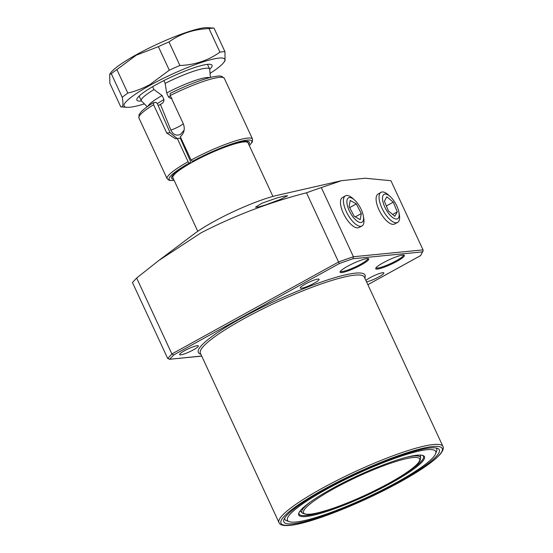 <?xml version="1.0" encoding="UTF-8"?>
<svg xmlns="http://www.w3.org/2000/svg" width="553" height="553" viewBox="0 0 553 553"><rect width="100%" height="100%" fill="white"/><g stroke="black" fill="none" stroke-linecap="round" stroke-linejoin="round"><path stroke-width="0.83" d="M383.27 262.737A15.816 2.475 -24.9 0 1 404.07 255.133A15.816 2.475 -24.9 0 1 396.867 261.396A15.816 2.475 -24.9 0 1 382.158 267.901A15.816 2.475 -24.9 0 1 375.736 268.288A15.816 2.475 -24.9 0 1 383.27 262.737M376.088 267.728A15.062 2.357 155.1 0 0 376.095 267.735A15.062 2.357 155.1 0 0 377.685 268.053A15.062 2.357 155.1 0 0 396.231 260.753A15.062 2.357 155.1 0 0 403.42 255.051A15.062 2.357 155.1 0 0 403.414 255.037M347.643 266.242A15.816 2.475 -24.9 0 1 368.443 258.645A15.816 2.475 -24.9 0 1 361.24 264.901A15.816 2.475 -24.9 0 1 346.531 271.405A15.816 2.475 -24.9 0 1 340.109 271.793A15.816 2.475 -24.9 0 1 347.643 266.242M340.461 271.233A15.062 2.357 155.1 0 0 340.468 271.24A15.062 2.357 155.1 0 0 342.058 271.558A15.062 2.357 155.1 0 0 360.604 264.258A15.062 2.357 155.1 0 0 367.793 258.555A15.062 2.357 155.1 0 0 367.786 258.548M422.409 455.34A68.544 10.707 -24.9 0 1 423.453 456.322A68.544 10.707 -24.9 0 1 390.757 482.278A68.544 10.707 -24.9 0 1 387.798 483.889M331.793 488.79A69.291 10.825 -24.9 0 1 422.934 455.492A69.291 10.825 -24.9 0 1 391.393 482.921A69.291 10.825 -24.9 0 1 326.934 511.414A69.291 10.825 -24.9 0 1 298.814 513.108A69.291 10.825 -24.9 0 1 331.793 488.79M396.736 482.396A81.72 12.767 -24.9 0 1 289.254 521.659A81.72 12.767 -24.9 0 1 326.45 489.315A81.72 12.767 -24.9 0 1 402.473 455.713A81.72 12.767 -24.9 0 1 435.633 453.709A81.72 12.767 -24.9 0 1 396.736 482.396M289.254 521.659L286.682 520.753A83.697 13.078 -24.9 0 1 284.657 518.182M324.749 489.481A85.674 13.39 -24.9 0 1 437.437 448.317A85.674 13.39 -24.9 0 1 398.437 482.23A85.674 13.39 -24.9 0 1 318.735 517.456A85.674 13.39 -24.9 0 1 283.966 519.55A85.674 13.39 -24.9 0 1 324.749 489.481M435.944 447.958A83.697 13.078 -24.9 0 1 436.607 451.165L435.633 453.709M378.1 194.062A17.081 6.885 61.1 0 0 377.969 194.138A17.081 6.885 61.1 0 0 378.964 209.767A17.081 6.885 61.1 0 0 394.476 224.048A17.081 6.885 61.1 0 0 394.607 223.979M342.473 197.566A17.081 6.885 61.1 0 0 342.342 197.642A17.081 6.885 61.1 0 0 343.337 213.271A17.081 6.885 61.1 0 0 358.849 227.553A17.081 6.885 61.1 0 0 358.98 227.483M184.522 350.72A10.355 1.618 -24.9 0 1 198.368 345.915A10.355 1.618 -24.9 0 1 193.426 349.842A10.355 1.618 -24.9 0 1 179.58 354.639A10.355 1.618 -24.9 0 1 184.522 350.72M365.879 280.419A10.355 1.618 -24.9 0 1 370.012 277.724A10.355 1.618 -24.9 0 1 383.858 272.926A10.355 1.618 -24.9 0 1 378.916 276.846A10.355 1.618 -24.9 0 1 366.528 281.823M277.447 197.787L284.677 195.99L287.581 195.783L280.765 199.26L265.53 204.935L258.41 207.029L255.507 207.181L262.06 203.172L277.447 197.787M305.235 284.097A10.355 1.618 -24.9 0 1 319.081 279.3A10.355 1.618 -24.9 0 1 314.145 283.226A10.355 1.618 -24.9 0 1 300.293 288.023A10.355 1.618 -24.9 0 1 305.235 284.097M159.499 259.979L194.317 233.781A56.489 8.827 -24.9 0 1 213.576 221.705A56.489 8.827 -24.9 0 1 277.032 195.389L341.602 180.665L321.314 187.571L353.422 256.737L353.021 258.735A154.785 24.187 155.1 0 0 339.293 263.581L306.5 192.803A156.292 24.422 -24.9 0 1 321.314 187.571M339.293 263.581L173.67 354.978L169.806 359.146L167.704 358.489L132.45 282.548L136.646 278.028L171.9 353.968L338.609 261.97A156.292 24.422 -24.9 0 1 353.422 256.737L423.038 249.887L390.93 180.72L365.139 178.225L341.602 180.665M306.5 192.803C269.802 202.198 234.624 215.552 200.981 232.868L158.628 260.629L136.646 278.028M343.178 504.606A68.544 10.707 -24.9 0 1 299.111 514.041A68.544 10.707 -24.9 0 1 299.035 512.603M173.67 354.978L171.9 353.968L167.704 358.489M423.038 249.887L423.128 250.868L422.271 251.919L353.021 258.735M201.672 356.008L169.225 359.305L201.721 356.104M423.128 250.868L420.584 255.583A154.785 24.187 155.1 0 0 422.271 251.919M184.142 130.135L180.513 134.386C176.269 136.107 173.061 134.669 170.884 130.079L160.384 104.33A9.415 1.472 155.1 0 0 160.944 104.123L161.524 103.833M197.767 231.313L172.889 177.707A41.427 6.47 -24.9 0 1 172.868 177.665A41.427 6.47 -24.9 0 1 200.103 158.089A41.427 6.47 -24.9 0 1 243.659 141.948A41.427 6.47 -24.9 0 1 248.014 142.778A41.427 6.47 -24.9 0 1 248.034 142.826L272.919 196.426M163.875 80.593L165.174 83.379A37.659 5.883 -24.9 0 1 205.661 68.254A37.659 5.883 -24.9 0 1 209.642 69.049A37.659 5.883 -24.9 0 1 209.725 69.388L210.382 77.448M165.174 83.379L166.667 92.973A34.459 5.385 -24.9 0 1 206.753 77.551A34.459 5.385 -24.9 0 1 209.559 77.662M166.667 92.973L168.547 97.024C170.041 98.337 171.167 98.69 171.914 98.068M160.944 104.123C162.921 103.238 163.923 101.717 163.958 99.554L162.077 95.51L153.962 89.565L152.628 86.69M158.234 105.664A38.039 5.945 -24.9 0 1 160.384 104.33M147.948 106.259A34.459 5.385 -24.9 0 1 162.077 95.51M147.257 106.75L141.52 101.047A37.659 5.883 -24.9 0 1 141.319 100.764A37.659 5.883 -24.9 0 1 153.962 89.565M141.444 100.964A41.427 6.47 -24.9 0 1 136.909 98.959A41.427 6.47 -24.9 0 1 156.623 84.415A41.427 6.47 -24.9 0 1 211.108 64.514A41.427 6.47 -24.9 0 1 209.711 69.277M210.05 73.39A55.549 8.682 155.1 0 0 223.896 62.33L225.071 60.733L224.94 51.65L214.004 28.106L207.797 27.65A55.549 8.682 155.1 0 0 136.46 54.65A55.549 8.682 155.1 0 0 110.883 72.637L109.708 74.233L109.847 83.316L120.775 106.86L126.983 107.317A55.549 8.682 155.1 0 0 144.368 103.881M224.94 51.65A62.136 9.712 155.1 0 0 219.928 52.148L208.999 28.597C193.937 29.164 180.596 33.609 168.969 41.945L179.905 65.489A62.136 9.712 155.1 0 0 169.308 70.196L158.379 46.652L136.28 55.176L116.89 69.547A62.136 9.712 155.1 0 0 111.312 73.763L109.708 74.233M223.896 62.33A55.549 8.682 155.1 0 0 204.679 61.397A55.549 8.682 155.1 0 0 150.554 85.017A55.549 8.682 155.1 0 0 126.983 107.317M116.89 69.547L127.819 93.098C135.478 91.245 142.84 88.404 149.925 84.568L169.308 70.196M127.819 93.098A62.136 9.712 155.1 0 0 122.241 97.314L111.312 73.763M120.775 106.86C123.056 107.558 123.54 104.372 122.241 97.314M179.905 65.489C194.96 64.929 208.301 60.477 219.928 52.148M168.969 41.945A62.136 9.712 155.1 0 0 158.379 46.652M214.004 28.106A62.136 9.712 155.1 0 0 208.999 28.597M170.089 132.72L157.342 103.632L156.043 102.353L153.478 102.644C147.803 106.141 143.704 109.183 141.181 111.775L139.031 114.761L138.941 118.003A47.074 7.355 155.1 0 1 153.596 104.711L166.75 133.052L170.089 132.72L177.167 138.513M249.285 145.515A45.567 7.12 155.1 0 0 238.357 141.914A45.567 7.12 155.1 0 0 192.389 161.358L191.117 160.073A47.074 7.355 -24.9 0 1 252.534 139.1L224.345 78.367A47.074 7.355 155.1 0 0 170.193 95.551L183.354 123.893C185.186 128.939 184.177 133.245 180.319 136.805L191.117 160.073M247.35 141.527L247.433 141.63C246.223 142.335 251.173 139.619 236.179 143.186C223.239 147.029 209.069 153.036 193.661 161.213L193.557 161.248A42.858 6.698 -24.9 0 1 234.189 143.739A42.858 6.698 -24.9 0 1 248.76 144.381M174.174 180.485L169.294 180.396L167.137 178.737A47.074 7.355 -24.9 0 1 188.096 161.739L177.299 138.471L180.319 138.174L190.591 161.566L190.543 162.914L189.375 163.024A45.567 7.12 155.1 0 0 174.133 180.402M177.299 138.471L175.633 138.824L166.75 133.052M192.389 161.358L193.557 161.248M170.193 95.551L170.11 93.471C187.322 84.989 201.734 79.418 213.347 76.756C221.898 75.374 219.209 76.183 221.801 76.335L224.345 78.367M153.658 102.588L153.596 104.711M173.607 179.269A42.858 6.698 -24.9 0 1 190.543 162.914L190.64 162.879C176.649 170.2 170.614 177.769 172.363 176.476L172.336 176.352M188.096 161.739L189.375 163.024M361.614 222.403A13.936 5.613 61.1 0 0 363.314 215.884A13.936 5.613 61.1 0 0 354.597 200.089A13.936 5.613 61.1 0 0 348.798 197.704A13.936 5.613 61.1 0 0 349.876 211.986A13.936 5.613 61.1 0 0 361.614 222.403M354.597 200.089L352.945 198.589A17.198 6.926 61.1 0 0 345.791 195.644A17.198 6.926 61.1 0 0 345.307 195.88A17.198 6.926 61.1 0 0 347.429 213.859A17.198 6.926 61.1 0 0 361.607 226.122A17.198 6.926 61.1 0 0 361.925 225.983A17.198 6.926 61.1 0 0 363.701 218.076L363.314 215.884M356.312 203.926L350.208 200.421L349.109 206.546L354.107 216.175L360.203 219.686L361.309 213.562L356.312 203.926L349.655 207.603M355.309 216.873L361.309 213.562M393.936 200.905A13.936 5.613 61.1 0 0 390.224 196.585A13.936 5.613 61.1 0 0 382.593 196.951A13.936 5.613 61.1 0 0 387.729 212.186A13.936 5.613 61.1 0 0 396.287 219.043A13.936 5.613 61.1 0 0 398.941 212.373A13.936 5.613 61.1 0 0 393.936 200.905M390.224 196.585L388.572 195.085A17.198 6.926 61.1 0 0 380.934 192.368A17.198 6.926 61.1 0 0 385.496 214.336A17.198 6.926 61.1 0 0 397.552 222.479A17.198 6.926 61.1 0 0 399.328 214.571L398.941 212.373M384.397 201.209L388.413 210.949L394.849 216.285L397.268 211.882L393.252 202.149L386.817 196.813L384.397 201.209M386.353 205.958L393.252 202.149M392.63 214.446L397.268 211.882M278.982 522.557A90.381 14.122 -24.9 0 1 322.102 488.327A90.381 14.122 -24.9 0 1 442.946 446.451L364.33 277.074A90.381 14.122 155.1 0 0 243.479 318.957A90.381 14.122 155.1 0 0 200.366 353.187L278.982 522.557C283.254 534.433 350.443 509.071 399.916 482.064C420.204 470.81 433.628 461.541 440.195 454.255C444.681 448.76 443.05 446.478 442.946 446.451M323.374 489.612A88.874 13.887 155.1 0 0 290.373 525.156A88.874 13.887 155.1 0 0 399.812 482.092A88.874 13.887 155.1 0 0 432.812 446.548A88.874 13.887 155.1 0 0 323.374 489.612M200.829 354.183A91.888 14.357 -24.9 0 1 242.207 317.671A91.888 14.357 -24.9 0 1 328.461 279.638A91.888 14.357 -24.9 0 1 364.793 278.076M367.856 284.677L420.584 255.583M170.884 130.079A9.415 1.472 155.1 0 0 179.442 126.278A9.415 1.472 155.1 0 0 183.285 123.748M168.547 97.024A34.459 5.385 -24.9 0 1 170.421 96.035M157.335 103.625A34.459 5.385 -24.9 0 1 163.958 99.554M334.074 488.562A63.989 9.995 155.1 0 0 310.316 514.152A63.989 9.995 155.1 0 0 389.112 483.149A63.989 9.995 155.1 0 0 412.87 457.552A63.989 9.995 155.1 0 0 334.074 488.562M406.496 457.269A65.406 10.217 -24.9 0 1 420.66 458.008C419.997 461.105 420.709 461.306 413.029 467.907C407.354 472.4 399.411 477.474 389.208 483.115C368.492 494.368 348.342 503.251 328.752 509.755C316.447 513.156 308.726 516.378 302.201 512.99A65.406 10.217 -24.9 0 1 310.779 501.702M420.785 255.493L367.869 284.698M209.642 69.049L207.465 64.362M247.398 141.609L248.014 142.778M172.37 176.435L172.868 177.665M141.319 100.764L139.142 96.077M302.201 512.99L300.12 510.924M420.66 458.008L420.418 455.084M249.327 145.605L252.403 141.831L252.534 139.1M167.137 178.737L138.941 118.003M358.717 227.615L361.925 225.983M342.217 197.718L345.307 195.88M377.844 194.214L380.934 192.368M394.344 224.11L397.552 222.479"/></g></svg>
